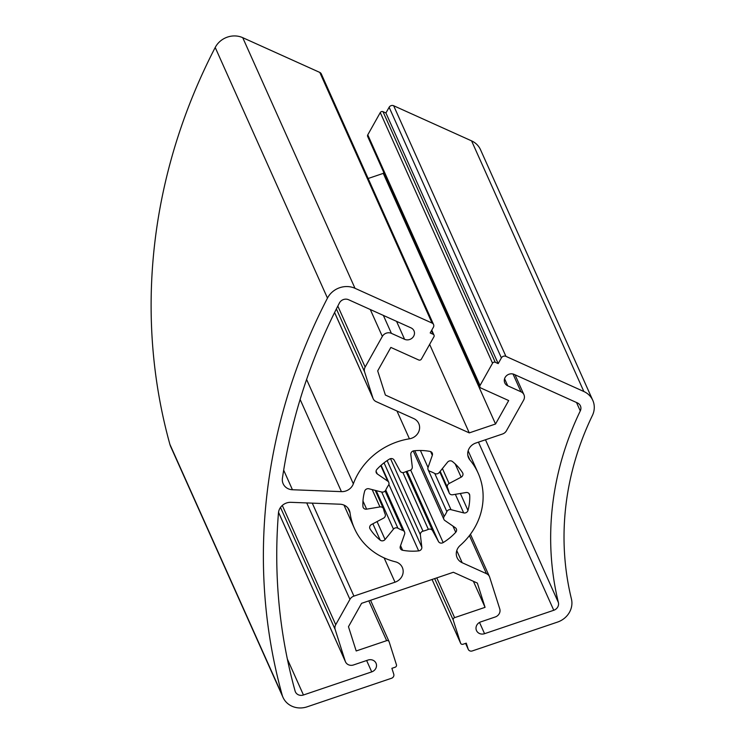<?xml version="1.0" encoding="UTF-8"?>
<svg xmlns="http://www.w3.org/2000/svg" width="744" height="744" viewBox="0 0 744 744"><rect width="100%" height="100%" fill="white"/><g stroke="black" fill="none" stroke-linecap="round" stroke-linejoin="round"><path stroke-width="1.12" d="M469.948 460.006A67.741 61.929 -24.1 0 1 478.141 473.147A67.741 61.929 -24.1 0 1 460.183 545.436A11.513 10.528 155.9 0 0 457.132 557.73A11.513 10.528 155.9 0 0 462.191 562.734L486.483 573.68A6.77 6.194 -24.1 0 1 489.459 576.628A6.77 6.194 -24.1 0 1 489.682 577.223L499.763 608.918A6.77 6.194 -24.1 0 1 495.225 616.99L480.801 621.872A6.77 6.194 155.9 0 0 476.495 630.559A6.77 6.194 155.9 0 0 484.558 633.693L553.759 610.275A6.77 6.194 155.9 0 0 558.4 602.566A318.404 291.071 -24.1 0 1 580.283 410.921A6.77 6.194 155.9 0 0 580.422 405.871A6.77 6.194 155.9 0 0 577.446 402.932L514.169 374.399A6.77 6.194 155.9 0 0 506.515 375.711A6.77 6.194 155.9 0 0 504.785 382.881A6.77 6.194 155.9 0 0 507.761 385.82L520.967 391.781A6.77 6.194 -24.1 0 1 523.943 394.72A6.77 6.194 -24.1 0 1 523.627 400.132L506.441 430.757A6.77 6.194 -24.1 0 1 502.451 434.022L475.862 443.024A11.513 10.528 155.9 0 0 468.553 457.774A11.513 10.528 155.9 0 0 469.948 460.006L467.809 455.244M283.018 697.388L170.757 446.753A20.321 18.581 -24.1 0 1 169.883 444.335A609.708 557.368 -24.1 0 1 215.211 47.477A20.321 18.581 -24.1 0 1 242.73 37.674L319.799 72.428A3.385 3.097 -24.1 0 1 321.287 73.898L433.557 324.533A3.385 3.097 -24.1 0 1 433.399 327.239L430.19 332.949L433.12 334.27A2.037 1.86 -24.1 0 1 433.919 336.781L421.42 359.054A2.037 1.86 -24.1 0 1 418.695 359.975L390.851 347.42L377.692 370.875L385.373 395.045L469.278 432.887L495.541 424.006L508.691 400.56L480.829 387.996A2.037 1.86 -24.1 0 1 480.038 385.485L492.537 363.212A2.037 1.86 -24.1 0 1 495.253 362.291L498.192 363.611L501.391 357.901A3.385 3.097 -24.1 0 1 505.929 356.367L583.854 391.511A20.321 18.581 -24.1 0 1 592.782 400.337A20.321 18.581 -24.1 0 1 592.391 415.487A304.854 278.684 155.9 0 0 571.429 598.976A20.321 18.581 -24.1 0 1 557.516 622.086L472.291 650.935A3.385 3.097 -24.1 0 1 468.143 649.066L466.265 643.16L463.056 644.239A2.037 1.86 -24.1 0 1 460.573 643.123L453.245 620.077A2.037 1.86 -24.1 0 1 454.603 617.65L485.06 607.346L477.35 583.082L453.366 572.266L361.584 603.328L348.471 626.699L356.19 650.963L386.648 640.658A2.037 1.86 -24.1 0 1 389.131 641.774L396.459 664.82A2.037 1.86 -24.1 0 1 395.101 667.238L391.893 668.326L393.771 674.231A3.385 3.097 -24.1 0 1 391.502 678.268L307.207 706.8A20.321 18.581 -24.1 0 1 283.018 697.388A20.321 18.581 -24.1 0 1 282.153 694.97A609.708 557.368 -24.1 0 1 327.472 298.102A20.321 18.581 -24.1 0 1 355 288.3L432.069 323.063A3.385 3.097 -24.1 0 1 433.557 324.533M418.658 550.886A54.2 49.541 -24.1 0 1 402.625 550.262A3.385 3.097 -24.1 0 1 400.309 546.366L404.606 534.164A3.385 3.097 155.9 0 0 402.792 530.407A33.871 30.969 -24.1 0 1 397.901 528.203A3.385 3.097 155.9 0 0 393.455 529.133L385.076 539.502A3.385 3.097 -24.1 0 1 380.212 540.163A54.2 49.541 -24.1 0 1 370.103 528.984A3.385 3.097 -24.1 0 1 371.507 524.511L383.523 518.168A3.385 3.097 155.9 0 0 385.159 514.113A33.871 30.969 -24.1 0 1 383.588 509.184A3.385 3.097 155.9 0 0 379.952 506.924L366.625 509.156A3.385 3.097 -24.1 0 1 362.923 506.404A54.2 49.541 -24.1 0 1 364.653 491.226A3.385 3.097 -24.1 0 1 368.95 488.78L381.653 492.017A3.385 3.097 155.9 0 0 385.773 490.054A33.871 30.969 -24.1 0 1 388.452 485.293A3.385 3.097 155.9 0 0 387.745 481.154L377.282 473.937A3.385 3.097 -24.1 0 1 376.91 469.39A54.2 49.541 -24.1 0 1 389.475 459.094A3.385 3.097 -24.1 0 1 394.143 460.118L400.086 471.036A3.385 3.097 155.9 0 0 404.29 472.31A33.871 30.969 -24.1 0 1 409.628 470.496A3.385 3.097 155.9 0 0 412.288 466.907L410.809 454.482A3.385 3.097 -24.1 0 1 413.98 450.799A54.2 49.541 -24.1 0 1 430.013 451.413A3.385 3.097 -24.1 0 1 432.32 455.309L428.033 467.52A3.385 3.097 155.9 0 0 429.846 471.278A33.871 30.969 -24.1 0 1 434.738 473.482A3.385 3.097 155.9 0 0 439.183 472.542L447.553 462.182A3.385 3.097 -24.1 0 1 452.426 461.522A54.2 49.541 -24.1 0 1 462.536 472.691A3.385 3.097 -24.1 0 1 461.131 477.174L449.116 483.516A3.385 3.097 155.9 0 0 447.479 487.562A33.871 30.969 -24.1 0 1 449.051 492.491A3.385 3.097 155.9 0 0 452.687 494.76L466.004 492.528A3.385 3.097 -24.1 0 1 469.715 495.281A54.2 49.541 -24.1 0 1 467.976 510.458A3.385 3.097 -24.1 0 1 463.679 512.895L450.985 509.668A3.385 3.097 155.9 0 0 446.865 511.63A33.871 30.969 -24.1 0 1 444.187 516.392A3.385 3.097 155.9 0 0 444.884 520.53L455.356 527.747A3.385 3.097 -24.1 0 1 455.728 532.295A54.2 49.541 -24.1 0 1 443.164 542.59A3.385 3.097 -24.1 0 1 438.495 541.558L432.543 530.649A3.385 3.097 155.9 0 0 428.349 529.375A33.871 30.969 -24.1 0 1 423.001 531.179A3.385 3.097 155.9 0 0 420.351 534.769L421.829 547.203A3.385 3.097 -24.1 0 1 418.658 550.886L388.87 484.391M339.413 302.994A596.167 544.98 155.9 0 0 282.413 478.28A11.513 10.528 155.9 0 0 283.157 483.758A11.513 10.528 155.9 0 0 292.448 489.747L341.422 491.635A11.513 10.528 155.9 0 0 353.344 483.833A67.741 61.929 -24.1 0 1 409.423 438.811A11.513 10.528 155.9 0 0 418.76 423.559A11.513 10.528 155.9 0 0 413.701 418.556L376.129 401.621A6.77 6.194 -24.1 0 1 373.153 398.672A6.77 6.194 -24.1 0 1 372.921 398.077L364.597 371.87A6.77 6.194 -24.1 0 1 365.146 367.062L382.332 336.418A6.77 6.194 -24.1 0 1 391.4 333.349L404.597 339.301A6.77 6.194 155.9 0 0 412.25 337.99A6.77 6.194 155.9 0 0 413.98 330.82A6.77 6.194 155.9 0 0 411.004 327.872L348.583 299.73A6.77 6.194 155.9 0 0 339.413 302.994M303.45 694.989A6.77 6.194 -24.1 0 1 295.387 691.846A6.77 6.194 -24.1 0 1 295.098 691.046A596.167 544.98 -24.1 0 1 278.461 512.914A11.513 10.528 -24.1 0 1 291.006 502.321L339.98 504.209A11.513 10.528 -24.1 0 1 349.271 510.198A11.513 10.528 -24.1 0 1 350.033 512.858A67.741 61.929 155.9 0 0 354.488 528.538A67.741 61.929 155.9 0 0 395.38 561.794A11.513 10.528 -24.1 0 1 402.327 567.449A11.513 10.528 -24.1 0 1 395.008 582.199L353.921 596.102A6.77 6.194 155.9 0 0 349.931 599.376L335.721 624.7A6.77 6.194 155.9 0 0 335.172 629.517L345.244 661.211A6.77 6.194 155.9 0 0 345.476 661.807A6.77 6.194 155.9 0 0 353.53 664.95L367.964 660.067A6.77 6.194 -24.1 0 1 376.018 663.202A6.77 6.194 -24.1 0 1 371.721 671.879L303.45 694.989L287.361 659.072M368.141 178.495L383.272 173.371L383.783 172.459M479.936 387.113L367.676 136.478A2.037 1.86 -24.1 0 1 367.769 134.859L380.268 112.577A2.037 1.86 -24.1 0 1 382.993 111.665L385.922 112.986L389.131 107.275A3.385 3.097 -24.1 0 1 393.66 105.741L471.584 140.876A20.321 18.581 -24.1 0 1 480.512 149.702L592.782 400.337M485.06 607.346L473.389 581.297M498.192 363.611L385.922 112.986M495.541 424.006L383.272 173.371M469.278 432.887L429.641 344.398M282.153 694.97L169.883 444.335M402.625 550.262L400.56 545.668M327.472 298.102L215.211 47.477M402.792 530.407L385.132 490.994M397.901 528.203L381.7 492.026M393.455 529.133L376.204 490.631M385.076 539.502L377.05 521.581M380.212 540.163L372.874 523.785M370.103 528.984L369.759 528.212M379.952 506.924L372.186 489.608M366.625 509.156L362.979 501.01M387.745 481.154L380.77 465.567M377.282 473.937L376.055 471.194M432.32 455.309L430.664 451.608M428.033 467.52L420.407 450.492M461.131 477.174L455.179 463.903M449.116 483.516L442.41 468.553M447.479 487.562L440.188 471.296M449.051 492.491L439.778 471.808M469.715 495.281L468.86 493.365M467.976 510.458L460.369 493.467M463.679 512.895L455.356 494.314M450.985 509.668L434.794 473.519M446.865 511.63L428.107 469.706M444.187 516.392L414.771 450.724M455.728 532.295L452.947 526.092M443.164 542.59L410.669 470.059M438.495 541.558L407.005 471.278M432.543 530.649L406.094 471.594M428.349 529.375L402.923 472.598M423.001 531.179L390.516 458.657M420.351 534.769L387.122 460.601M421.829 547.203L384.034 462.833M462.191 562.734L456.769 550.625M486.483 573.68L469.418 535.596M292.448 489.747L283.678 470.171M341.422 491.635L300.12 399.444M353.344 483.833L306.593 379.468M409.423 438.811L396.971 411.014M372.921 398.077L334.595 312.508M364.597 371.87L336.39 308.918M365.146 367.062L337.822 306.082M382.332 336.418L370.279 309.513M391.4 333.349L383.365 315.409M404.597 339.301L396.561 321.362M371.721 671.879L366.625 660.514M350.033 512.858L347.792 507.854M395.008 582.199L384.127 557.898M353.921 596.102L312.275 503.139M349.931 599.376L306.733 502.925M335.721 624.7L282.302 505.455M335.172 629.517L280.497 507.454M345.244 661.211L278.535 512.281M386.648 640.658L368.829 600.873M454.603 617.65L436.784 577.874M453.245 620.077L434.663 578.6M460.573 643.123L432.059 579.474M468.143 649.066L465.595 643.383M583.854 391.511L471.584 140.876M505.929 356.367L393.66 105.741M501.391 357.901L389.131 107.275M495.253 362.291L382.993 111.665M492.537 363.212L380.268 112.577M480.038 385.485L367.769 134.859M433.12 334.27L431.492 330.634M432.069 323.063L319.799 72.428M355 288.3L242.73 37.674M520.967 391.781L513.007 374M507.761 385.82L504.571 378.696M580.283 410.921L576.516 402.513M558.4 602.566L485.479 439.769M553.759 610.275L478.448 442.141M484.558 633.693L479.527 622.449M468.143 450.817L478.141 473.147M385.764 490.082L404.531 531.979M375.227 490.38L383.411 508.636M381.105 465.27L388.749 482.344M439.741 471.854L449.227 493.04M413.255 450.948L443.88 519.331M334.577 312.554L373.153 398.672M343.988 505.092L354.488 528.538M278.526 512.346L345.476 661.807M370.558 600.287L389.066 641.598M432.05 579.483L460.638 643.3M465.577 643.383L468.255 649.363M431.771 330.141L434.012 335.153M515.006 374.781L523.943 394.72M470.459 534.22L489.459 576.628"/></g></svg>
